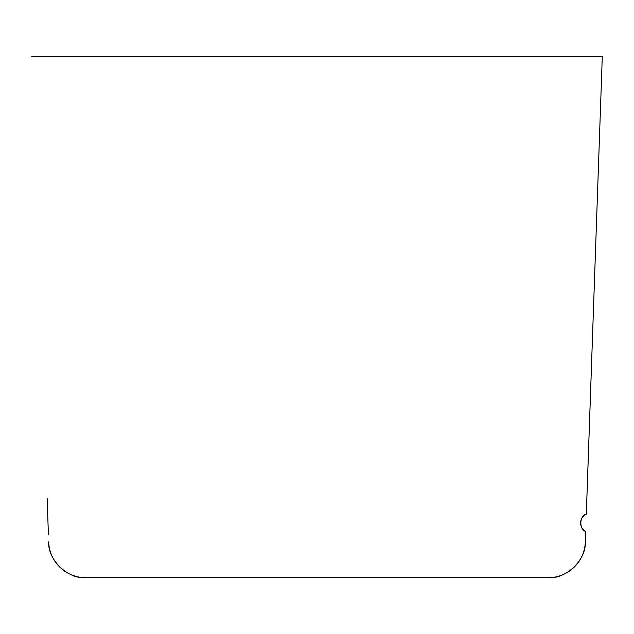 <?xml version="1.0" encoding="UTF-8"?>
<svg xmlns="http://www.w3.org/2000/svg" width="634" height="634" viewBox="0 0 634 634"><rect width="100%" height="100%" fill="white"/><g stroke="black" fill="none" stroke-linecap="round" stroke-linejoin="round"><path stroke-width="0.95" d="M586.315 514.15L602.3 56.299L586.299 514.15A9.653 9.653 0 0 0 585.697 531.482C578.913 529.469 579.389 515.68 586.315 514.15M47.138 498.031L48.406 534.692M48.66 541.888C47.756 559.893 67.783 579.23 85.749 577.701L548.251 577.701C566.217 579.23 586.244 559.893 585.341 541.888L585.705 531.482L585.333 541.888A37.113 37.113 0 0 1 548.244 577.701L85.756 577.701A37.113 37.113 0 0 1 48.667 541.888M602.292 56.299L31.708 56.299M85.059 577.693L85.756 577.701"/></g></svg>
